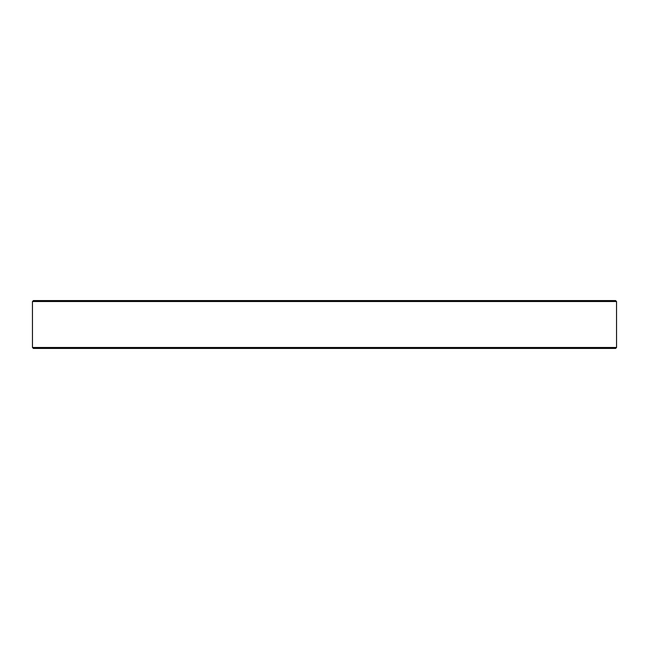 <?xml version="1.0" encoding="UTF-8"?>
<svg xmlns="http://www.w3.org/2000/svg" width="649" height="649" viewBox="0 0 649 649"><rect width="100%" height="100%" fill="white"/><g stroke="black" fill="none" stroke-linecap="round" stroke-linejoin="round"><path stroke-width="0.97" d="M409.803 300.56L397.074 300.56M446.812 348.44L490.652 348.44M491.723 348.44L528.351 348.44M541.079 348.44L576.336 348.44M578.364 348.44L591.093 348.44M593.892 348.44L601.493 348.44M47.507 348.44L53.867 348.44M91.03 348.44L117.826 348.44M120.649 348.44L189.946 348.44M201.604 348.44L239.197 348.44M251.439 348.44L397.074 348.44M616.55 347.483L32.466 347.483L33.407 348.44L615.593 348.44L616.55 347.483L616.534 301.517L32.466 301.517L33.44 300.56L32.466 301.517L32.45 302.41M33.44 300.56L615.56 300.56L601.493 300.56L615.56 300.56L616.534 301.517M72.664 348.44L78.302 348.44M409.803 348.44L446.325 348.44M32.466 347.483L32.45 302.475"/></g></svg>
